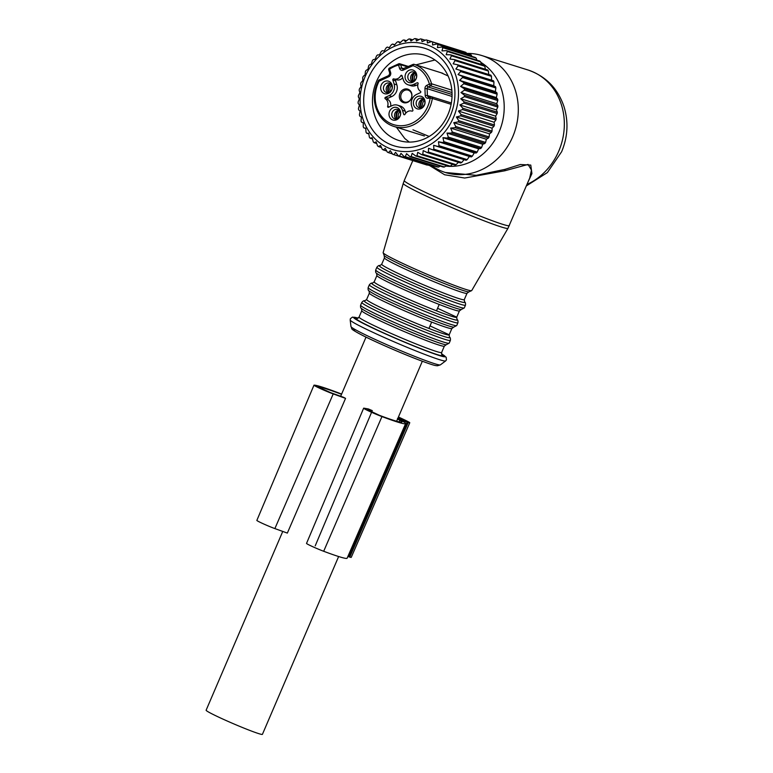<?xml version="1.0" encoding="UTF-8"?>
<svg xmlns="http://www.w3.org/2000/svg" width="773" height="773" viewBox="0 0 773 773"><rect width="100%" height="100%" fill="white"/><g stroke="black" fill="none" stroke-linecap="round" stroke-linejoin="round"><path stroke-width="1.16" d="M410.792 91.446A7.073 6.232 -72.6 0 0 401.989 90.47A7.073 6.232 -72.6 0 0 400.472 100.316A7.073 6.232 -72.6 0 0 409.265 101.292A7.073 6.232 -72.6 0 0 410.792 91.446M410.83 92.18A6.223 5.488 -72.6 0 0 408.492 90.267A6.223 5.488 -72.6 0 0 401.979 92.557A6.223 5.488 -72.6 0 0 401.757 99.988A6.223 5.488 -72.6 0 0 404.781 102.123A6.223 5.488 -72.6 0 0 410.821 99.273A6.223 5.488 -72.6 0 0 410.83 92.18M391.863 96.49L389.099 95.62L385.418 97.311L388.181 98.171L391.863 96.49A8.986 7.914 -72.6 0 0 396.858 84.827L395.602 80.856A0.821 0.715 -72.6 0 1 396.51 79.754M388.181 98.171A0.821 0.715 -72.6 0 0 388.027 99.63L385.263 98.77A0.821 0.715 -72.6 0 1 385.418 97.311M390.626 106.307A6.532 5.759 -72.6 0 0 388.027 99.63M405.806 113.109L405.187 111.148A8.986 7.914 -72.6 0 0 400.279 106.046L397.515 105.176A8.986 7.914 -72.6 0 0 392.249 105.563L388.568 107.254A0.821 0.715 -72.6 0 1 387.64 106.278A6.532 5.759 -72.6 0 0 385.263 98.77M411.99 111.138L411.883 111.109A6.532 5.759 -72.6 0 1 411.951 111.128L411.951 111.128A0.821 0.715 -72.6 0 0 412.898 110.037L411.642 106.065A8.986 7.914 -72.6 0 1 416.637 94.403L420.319 92.721A0.821 0.715 -72.6 0 0 420.473 91.262A6.532 5.759 -72.6 0 1 418.096 83.745A0.821 0.715 -72.6 0 0 417.169 82.779L413.487 84.47A8.986 7.914 107.4 0 1 408.212 84.846L410.975 85.716A8.986 7.914 -72.6 0 0 416.251 85.33L417.874 84.586M393.921 78.943L396.549 79.764A6.532 5.759 -72.6 0 0 396.617 79.783A6.532 5.759 -72.6 0 0 402.685 77.783M389.099 95.62A8.986 7.914 -72.6 0 0 394.095 83.967L392.839 79.996L395.602 80.856M405.187 111.148L402.424 110.278A8.986 7.914 -72.6 0 0 397.515 105.176M402.424 110.278L403.68 114.259A0.821 0.715 -72.6 0 0 404.994 114.317A6.532 5.759 -72.6 0 1 411.883 111.109M408.212 84.846A8.986 7.914 107.4 0 1 403.313 79.754L402.057 75.773A0.821 0.715 -72.6 0 0 400.743 75.715A6.532 5.759 -72.6 0 1 393.853 78.923A6.532 5.759 -72.6 0 1 393.786 78.894A0.821 0.715 -72.6 0 0 392.839 79.996M430.561 96.712L428.909 96.915A1.633 0.715 82.9 0 0 428.764 96.905A1.633 0.715 82.9 0 0 428.232 98.297L430.165 98.055A31.036 27.345 107.4 0 1 408.956 124.424A31.036 27.345 107.4 0 1 380.239 114.491A31.036 27.345 107.4 0 1 379.099 81.184L378.384 80.663C372.547 93.06 372.953 104.713 379.62 115.631C383.244 120.936 387.988 124.53 393.844 126.424A32.669 28.785 107.4 0 1 379.785 115.747M403.545 68.855A1.633 0.609 65.4 0 0 403.342 68.865A1.633 0.609 65.4 0 0 403.284 70.111L412.975 65.676A1.633 0.773 -70.5 0 1 414.251 64.362A32.669 28.785 107.4 0 1 427.43 74.749A32.669 28.785 107.4 0 1 431.547 83.784A1.633 1.44 107.4 0 1 430.619 85.851A1.633 0.609 65.4 0 1 429.411 84.131L431.547 83.784L451.838 90.141M396.124 118.994A4.899 4.319 107.4 0 1 395.312 118.095A4.899 4.319 107.4 0 1 395.003 113.109A4.899 4.319 107.4 0 1 398.887 110.181M412.193 81.523A4.899 4.319 107.4 0 1 411.381 80.624A4.899 4.319 107.4 0 1 411.072 75.628A4.899 4.319 107.4 0 1 414.946 72.71M387.804 92.683A4.899 4.319 107.4 0 1 388.036 84.953A4.899 4.319 107.4 0 1 390.558 83.871M420.512 107.834A4.899 4.319 107.4 0 1 420.754 100.113A4.899 4.319 107.4 0 1 423.275 99.021M417.99 99.244A4.899 4.319 107.4 0 1 421.981 98.316A4.899 4.319 107.4 0 1 424.85 101.988A4.899 4.319 107.4 0 1 423.034 106.751A4.899 4.319 107.4 0 1 419.053 107.669A4.899 4.319 107.4 0 1 416.183 103.997A4.899 4.319 107.4 0 1 417.99 99.244M415.855 97.582A6.551 5.769 107.4 0 1 424 98.48A6.551 5.769 107.4 0 1 422.599 107.611A6.551 5.769 107.4 0 1 414.444 106.703A6.551 5.769 107.4 0 1 415.855 97.582M399.699 111.08A4.899 4.319 107.4 0 1 399.612 116.8A4.899 4.319 107.4 0 1 394.665 118.829A4.899 4.319 107.4 0 1 392.549 117.235A4.899 4.319 107.4 0 1 392.645 111.515A4.899 4.319 107.4 0 1 397.593 109.476A4.899 4.319 107.4 0 1 399.699 111.08M399.612 109.64A6.551 5.769 107.4 0 1 398.211 118.771A6.551 5.769 107.4 0 1 390.056 117.863A6.551 5.769 107.4 0 1 391.467 108.742A6.551 5.769 107.4 0 1 399.612 109.64M390.317 91.591A4.899 4.319 107.4 0 1 386.336 92.518A4.899 4.319 107.4 0 1 383.466 88.847A4.899 4.319 107.4 0 1 385.283 84.093A4.899 4.319 107.4 0 1 389.263 83.165A4.899 4.319 107.4 0 1 392.133 86.837A4.899 4.319 107.4 0 1 390.317 91.591M389.882 92.451A6.551 5.769 107.4 0 1 381.736 91.552A6.551 5.769 107.4 0 1 383.137 82.421A6.551 5.769 107.4 0 1 391.293 83.329A6.551 5.769 107.4 0 1 389.882 92.451M408.617 79.754A4.899 4.319 107.4 0 1 408.704 74.034A4.899 4.319 107.4 0 1 413.652 72.005A4.899 4.319 107.4 0 1 415.758 73.609A4.899 4.319 107.4 0 1 415.671 79.329A4.899 4.319 107.4 0 1 410.724 81.358A4.899 4.319 107.4 0 1 408.617 79.754M406.125 80.392A6.551 5.769 107.4 0 1 407.526 71.261A6.551 5.769 107.4 0 1 415.681 72.169A6.551 5.769 107.4 0 1 414.27 81.291A6.551 5.769 107.4 0 1 406.125 80.392M390.094 83.928A6.126 5.488 -69.1 0 0 388.742 92.489M390.336 83.89L390.5 84.421A5.43 4.87 -69.1 0 0 389.379 92.229M391.863 85.735L390.5 84.421M391.467 85.581A4.493 4.029 -69.1 0 0 390.462 91.465M390.423 83.88L390.578 84.383A5.43 4.696 104.3 0 1 391.051 84.344M390.578 84.383L391.66 85.484A4.493 3.884 104.3 0 1 391.766 85.484M398.414 110.249A6.126 5.488 -69.1 0 0 397.071 118.81M398.665 110.21L398.829 110.732A5.43 4.87 -69.1 0 0 397.709 118.54M400.192 112.046L398.829 110.732M399.786 111.892A4.493 4.029 -69.1 0 0 398.791 117.776M398.742 110.201L398.907 110.703A5.43 4.696 104.3 0 1 399.37 110.655M398.907 110.703L399.989 111.805A4.493 3.884 104.3 0 1 400.085 111.795M422.802 99.089A6.126 5.488 -69.1 0 0 421.459 107.65M423.053 99.05L423.218 99.572A5.43 4.87 -69.1 0 0 422.097 107.379M424.58 100.886L423.218 99.572M424.174 100.732A4.493 4.029 -69.1 0 0 423.179 106.616M423.131 99.041L423.295 99.543A5.43 4.696 104.3 0 1 423.759 99.495M423.295 99.543L424.377 100.645A4.493 3.884 104.3 0 1 424.474 100.635M414.483 72.768A6.126 5.488 -69.1 0 0 413.13 81.329M414.724 72.73L414.888 73.261A5.43 4.87 -69.1 0 0 413.768 81.068M416.251 74.575L414.888 73.261M415.855 74.421A4.493 4.029 -69.1 0 0 414.85 80.305M414.811 72.72L414.966 73.222A5.43 4.696 104.3 0 1 415.439 73.184M414.966 73.222L416.048 74.324A4.493 3.884 104.3 0 1 416.154 74.324M466.989 53.405A61.251 53.975 107.4 0 1 481.927 55.579A61.251 53.975 107.4 0 1 512.712 136.763A61.251 53.975 107.4 0 1 445.345 172.485A61.251 53.975 107.4 0 1 432.783 166.427M445.345 172.485L476.226 175.336L504.933 169.384L504.798 170.785L464.708 178.032L444.62 174.766L429.691 165.606M527.833 182.447L531.921 173.606L530.771 165.074L520.306 164.523L504.933 169.384M480.825 62.342A55.782 49.153 107.4 0 1 499.116 131.854A55.782 49.153 107.4 0 1 449.413 166.35M471.704 290.6L468.757 291.933A46.554 2.532 -156.8 0 1 449.306 285.469A46.554 2.532 -156.8 0 1 384.21 255.699L383.137 252.645A48.187 2.619 23.2 0 0 405.622 264.772A48.187 2.619 23.2 0 0 450.891 284.039A48.187 2.619 23.2 0 0 471.704 290.6L507.987 228.286L529.679 178.148L531.457 170.07L528.065 164.436L504.798 170.785M448.842 166.33A55.782 49.153 107.4 0 1 445.721 166.079M459.471 310.794C459.162 311.645 452.688 309.635 440.05 304.784L439.209 304.456L436.484 310.833A44.911 2.435 -156.8 0 1 374.151 281.952A44.911 2.435 -156.8 0 1 374.161 281.865A44.911 2.435 -156.8 0 1 374.219 281.797M439.209 304.456A44.911 2.435 -156.8 0 1 376.886 275.584L376.635 273.284C375.784 273.072 375.465 271.961 375.707 269.97A48.187 2.619 -156.8 0 0 398.056 282.058A48.187 2.619 -156.8 0 0 443.451 301.383A48.187 2.619 -156.8 0 0 464.283 307.934L465.462 305.171A48.187 2.619 -156.8 0 1 444.639 298.62A48.187 2.619 -156.8 0 1 399.245 279.295A48.187 2.619 -156.8 0 1 376.895 267.207C378.142 265.719 379.166 265.178 379.968 265.593L379.93 265.593A46.554 2.532 -156.8 0 0 398.153 276.125A46.554 2.532 -156.8 0 0 444.755 296.078A46.554 2.532 -156.8 0 0 464.534 301.847L464.515 301.828C465.365 302.127 465.684 303.238 465.462 305.171M459.404 310.949L456.737 317.172A44.911 2.435 -156.8 0 1 456.727 317.259A44.911 2.435 -156.8 0 1 437.315 311.152A44.911 2.435 -156.8 0 1 436.484 310.833M376.886 275.584L374.151 281.952M451.925 328.409C451.616 329.259 445.142 327.25 432.494 322.399L431.663 322.07L428.938 328.448A44.911 2.435 -156.8 0 1 366.605 299.566A44.911 2.435 -156.8 0 1 366.615 299.48A44.911 2.435 -156.8 0 1 366.673 299.412M431.663 322.07A44.911 2.435 -156.8 0 1 369.339 293.199L369.088 290.899M451.857 328.564L449.19 334.786A44.911 2.435 -156.8 0 1 449.181 334.873A44.911 2.435 -156.8 0 1 429.769 328.767A44.911 2.435 -156.8 0 1 428.938 328.448M369.339 293.199L366.605 299.566M456.737 317.172L437.576 308.292M449.19 334.786L430.02 325.906M466.486 53.24L466.013 52.467L432.687 42.042A59.618 52.535 -72.6 0 0 431.556 41.597L464.892 52.033A59.618 52.535 -72.6 0 1 466.013 52.467M471.965 56.419L471.25 54.98A59.618 52.535 -72.6 0 0 470.177 54.4L436.851 43.964L432.551 45.018L432.687 42.042M476.97 60.178L476.158 58.13A59.618 52.535 -72.6 0 0 475.163 57.415L441.827 46.989A59.618 52.535 107.4 0 1 442.832 47.704L441.982 50.902L446.446 50.622A59.618 52.535 107.4 0 1 447.354 51.462L446.156 54.709L450.63 54.825A59.618 52.535 107.4 0 1 451.442 55.782L449.886 59.038L454.34 59.56A59.618 52.535 107.4 0 1 455.046 60.603L453.133 63.83L457.519 64.748A59.618 52.535 107.4 0 1 458.118 65.879L455.857 69.019L460.148 70.333A59.618 52.535 107.4 0 1 460.631 71.551L458.022 74.566L462.186 76.256A59.618 52.535 107.4 0 1 462.534 77.532L459.616 80.373L463.597 82.431A59.618 52.535 107.4 0 1 463.819 83.755L460.602 86.402L464.38 88.798A59.618 52.535 107.4 0 1 464.467 90.151L460.979 92.547L464.525 95.272A59.618 52.535 107.4 0 1 464.467 96.635L460.737 98.76L464.013 101.775A59.618 52.535 107.4 0 1 463.829 103.128L459.887 104.954L462.872 108.23A59.618 52.535 107.4 0 1 462.544 109.563L458.428 111.051L461.095 114.549A59.618 52.535 107.4 0 1 460.65 115.844L456.379 116.984L458.718 120.665A59.618 52.535 107.4 0 1 458.147 121.912L453.77 122.675L455.77 126.511A59.618 52.535 107.4 0 1 455.084 127.69L450.64 128.067L452.282 131.999A59.618 52.535 107.4 0 1 451.48 133.091L447.007 133.072L448.292 137.072A59.618 52.535 107.4 0 1 447.393 138.077L442.939 137.652L443.857 141.662A59.618 52.535 107.4 0 1 442.871 142.561L438.465 141.739L439.025 145.72A59.618 52.535 107.4 0 1 437.972 146.503L433.643 145.285L433.856 149.199A59.618 52.535 107.4 0 1 432.735 149.856L428.542 148.252L428.416 152.049A59.618 52.535 107.4 0 1 427.247 152.571L423.218 150.6L422.773 154.242A59.618 52.535 107.4 0 1 421.565 154.619L417.729 152.3L416.985 155.75A59.618 52.535 107.4 0 1 415.758 155.972L412.154 153.334L411.13 156.552A59.618 52.535 107.4 0 1 409.903 156.629L406.559 153.682L405.274 156.629A59.618 52.535 107.4 0 1 404.057 156.561L401.003 153.354L399.496 156.001A59.618 52.535 107.4 0 1 398.308 155.779L395.554 152.339L393.863 154.668A59.618 52.535 107.4 0 1 393.534 154.561A59.618 52.535 107.4 0 1 392.713 154.291L390.288 150.658L388.442 152.629A59.618 52.535 107.4 0 1 387.341 152.126L385.254 148.329L383.292 149.933A59.618 52.535 107.4 0 1 382.258 149.286L380.529 145.372L378.49 146.599A59.618 52.535 107.4 0 1 377.533 145.826L376.161 141.846L374.084 142.676A59.618 52.535 107.4 0 1 373.224 141.778L372.209 137.768L370.132 138.203A59.618 52.535 107.4 0 1 369.368 137.198L368.711 133.207L366.682 133.236A59.618 52.535 107.4 0 1 366.025 132.144L365.726 128.202L363.764 127.835A59.618 52.535 107.4 0 1 363.233 126.666L363.271 122.83L361.435 122.076A59.618 52.535 107.4 0 1 361.02 120.83L361.387 117.148L359.706 116.018A59.618 52.535 107.4 0 1 359.426 114.723L360.102 111.215L358.604 109.737A59.618 52.535 107.4 0 1 358.459 108.404L359.416 105.118L358.141 103.302A59.618 52.535 107.4 0 1 358.131 101.949L359.348 98.934L358.334 96.809A59.618 52.535 107.4 0 1 358.45 95.446L359.899 92.721L359.155 90.325A59.618 52.535 107.4 0 1 359.406 88.972L361.059 86.566L360.614 83.928A59.618 52.535 107.4 0 1 361.001 82.605L362.808 80.537L362.692 77.696A59.618 52.535 107.4 0 1 363.204 76.421L365.136 74.72L365.368 71.705A59.618 52.535 107.4 0 1 365.996 70.488L368.016 69.174L368.586 66.034A59.618 52.535 107.4 0 1 369.33 64.893L371.407 63.966L372.335 60.738A59.618 52.535 107.4 0 1 373.175 59.695L375.263 59.163L376.548 55.898A59.618 52.535 107.4 0 1 377.495 54.951L379.543 54.825L381.195 51.569A59.618 52.535 107.4 0 1 382.21 50.728L384.191 50.999L386.2 47.791A59.618 52.535 107.4 0 1 387.283 47.076L389.157 47.733L391.515 44.621A59.618 52.535 107.4 0 1 392.655 44.042L394.385 45.076L397.061 42.1A59.618 52.535 107.4 0 1 398.25 41.655L399.796 43.046L402.791 40.244A59.618 52.535 107.4 0 1 403.999 39.945L405.332 41.684L408.617 39.094A59.618 52.535 107.4 0 1 409.023 39.046A59.618 52.535 107.4 0 1 409.845 38.94L410.927 40.988L414.483 38.65A59.618 52.535 107.4 0 1 415.7 38.65L416.512 40.979L420.299 38.93A59.618 52.535 107.4 0 1 421.507 39.075L422.029 41.655L426.02 39.916A59.618 52.535 107.4 0 1 427.198 40.206L427.392 43.008L431.556 41.597M481.463 64.478L480.69 61.888A59.618 52.535 -72.6 0 0 479.772 61.057L446.446 50.622M485.608 70.217L484.777 66.207A59.618 52.535 -72.6 0 0 483.956 65.261L450.63 54.825M488.855 75.01L488.381 71.039A59.618 52.535 -72.6 0 0 487.666 69.985L454.34 59.56M491.58 80.199L491.454 76.314A59.618 52.535 -72.6 0 0 490.855 75.174L457.519 64.748M432.735 149.856L466.071 160.282A59.618 52.535 -72.6 0 0 467.192 159.634L469.366 156.465L471.298 156.929A59.618 52.535 -72.6 0 0 472.351 156.156L474.187 152.919L476.207 152.986A59.618 52.535 -72.6 0 0 477.183 152.097L478.661 148.831L480.729 148.503A59.618 52.535 -72.6 0 0 481.618 147.498L482.739 144.251L484.816 143.527A59.618 52.535 -72.6 0 0 485.608 142.425L486.362 139.246L488.41 138.116A59.618 52.535 -72.6 0 0 489.096 136.937L489.493 133.855L491.483 132.347A59.618 52.535 -72.6 0 0 492.053 131.101L492.101 128.163L493.976 126.279A59.618 52.535 -72.6 0 0 494.43 124.984L494.15 122.231L495.88 119.989A59.618 52.535 -72.6 0 0 496.198 118.656L495.609 116.134L497.155 113.563A59.618 52.535 -72.6 0 0 497.348 112.201L496.459 109.94L497.802 107.061A59.618 52.535 -72.6 0 0 497.851 105.698L496.701 103.727L497.793 100.577A59.618 52.535 -72.6 0 0 497.715 99.234L496.324 97.582L497.145 94.18A59.618 52.535 -72.6 0 0 496.933 92.866L495.338 91.562L495.86 87.958A59.618 52.535 -72.6 0 0 495.512 86.682L493.754 85.745L493.957 81.977A59.618 52.535 -72.6 0 0 493.483 80.769L460.148 70.333M464.264 159.431L461.752 162.485L428.416 152.049M427.247 152.571L460.582 162.997A59.618 52.535 -72.6 0 0 461.752 162.485M458.94 161.779L456.099 164.678L422.773 154.242M421.565 154.619L454.901 165.045A59.618 52.535 -72.6 0 0 456.099 164.678M452.514 164.301L450.311 166.176L416.985 155.75M415.758 155.972L449.094 166.408A59.618 52.535 -72.6 0 0 450.311 166.176M460.553 50.67L427.198 40.206M407.168 42.824A55.125 48.583 107.4 0 1 458.466 90.731A55.125 48.583 107.4 0 1 411.458 151.237A55.125 48.583 107.4 0 1 360.16 103.331A55.125 48.583 107.4 0 1 407.168 42.824M436.851 43.964A59.618 52.535 107.4 0 1 437.914 44.544L437.431 47.655L441.827 46.989M471.25 54.98L437.914 44.544M476.158 58.13L442.832 47.704M480.69 61.888L447.354 51.462M484.777 66.207L451.442 55.782M488.381 71.039L455.046 60.603M491.454 76.314L458.118 65.879M493.957 81.977L460.631 71.551M493.754 85.745L458.022 74.566M495.512 86.682L462.186 76.256M495.86 87.958L462.534 77.532M495.338 91.562L459.616 80.373M496.933 92.866L463.597 82.431M497.145 94.18L463.819 83.755M496.324 97.582L460.602 86.402M497.715 99.234L464.38 88.798M497.793 100.577L464.467 90.151M496.701 103.727L460.979 92.547M497.851 105.698L464.525 95.272M497.802 107.061L464.467 96.635M496.459 109.94L460.737 98.76M497.348 112.201L464.013 101.775M497.155 113.563L463.829 103.128M495.609 116.134L459.887 104.954M496.198 118.656L462.872 108.23M495.88 119.989L462.544 109.563M494.15 122.231L458.428 111.051M494.43 124.984L461.095 114.549M493.976 126.279L460.65 115.844M492.101 128.163L456.379 116.984M492.053 131.101L458.718 120.665M491.483 132.347L458.147 121.912M489.493 133.855L453.77 122.675M489.096 136.937L455.77 126.511M488.41 138.116L455.084 127.69M486.362 139.246L450.64 128.067M485.608 142.425L452.282 131.999M484.816 143.527L451.48 133.091M482.739 144.251L447.007 133.072M481.618 147.498L448.292 137.072M480.729 148.503L447.393 138.077M478.661 148.831L442.939 137.652M477.183 152.097L443.857 141.662M476.207 152.986L442.871 142.561M474.187 152.919L438.465 141.739M472.351 156.156L439.025 145.72M471.298 156.929L437.972 146.503M469.366 156.465L433.643 145.285M467.192 159.634L433.856 149.199M440.214 166.108L438.61 167.065L405.274 156.629M404.057 156.561L437.392 166.987A59.618 52.535 -72.6 0 0 438.61 167.065M433.914 165.905L432.832 166.437L399.496 156.001M398.308 155.779L431.634 166.214A59.618 52.535 -72.6 0 0 432.832 166.437M427.585 164.949L393.863 154.668M393.534 154.561L426.86 164.997A59.618 52.535 -72.6 0 0 427.198 165.093M446.427 165.567L444.456 166.978L411.13 156.552M409.903 156.629L443.229 167.055A59.618 52.535 -72.6 0 0 444.456 166.978M412.676 39.829L409.845 38.94M418.937 39.665L415.7 38.65M425.256 40.244L421.507 39.075M435.614 136.183A51.124 45.056 -72.6 0 0 446.601 64.951A51.124 45.056 -72.6 0 0 383.012 57.888A51.124 45.056 -72.6 0 0 372.026 129.11A51.124 45.056 -72.6 0 0 435.614 136.183M392.433 153.885L388.442 152.629M386.722 151.006L383.292 149.933M381.476 147.537L378.49 146.599M376.731 143.498L374.084 142.676M372.499 138.947L370.132 138.203M368.827 133.913L366.682 133.236M365.745 128.453L363.764 127.835M389.206 47.675L387.283 47.076M394.723 44.689L392.655 44.042M400.52 42.37L398.25 41.655M406.521 40.737L403.999 39.945M435.199 132.096A44.592 39.297 -72.6 0 0 451.683 88.808A44.592 39.297 -72.6 0 0 425.575 55.405A44.592 39.297 -72.6 0 0 389.321 63.811A44.592 39.297 -72.6 0 0 372.837 107.099A44.592 39.297 -72.6 0 0 398.945 140.512A44.592 39.297 -72.6 0 0 435.199 132.096M313.973 385.186L256.858 520.393A11.431 0.618 23.2 0 0 263.284 523.785A11.431 0.618 23.2 0 0 274.879 528.587L287.343 533.09L345.55 398.375L333.211 393.921A12.204 0.667 23.2 0 1 320.834 388.79A12.204 0.667 23.2 0 1 313.973 385.186A12.204 0.667 23.2 0 1 314.08 385.147A70.188 3.817 23.2 0 1 341.627 394.056M347.879 556.473A12.3 0.667 23.2 0 0 348.758 556.763L349.783 557.091A12.3 0.667 23.2 0 0 351.232 557.372L409.767 422.763A13.064 0.705 23.2 0 0 404.859 420.029A94.731 5.14 23.2 0 0 398.433 417.005M367.552 409.97L372.286 410.618A30.62 1.662 23.2 0 1 368.373 408.956L363.986 408.183A12.204 0.667 23.2 0 0 363.639 408.192L306.523 543.409A11.431 0.618 23.2 0 0 312.418 546.55A11.431 0.618 23.2 0 0 323.684 551.275A69.415 3.768 23.2 0 0 347.125 558.203L405.651 423.594A70.188 3.817 23.2 0 0 405.313 422.918A17.924 0.976 23.2 0 0 403.11 421.546L397.718 418.657M349.783 557.091L408.221 422.464A13.064 0.705 23.2 0 0 409.767 422.763M408.221 422.464L407.197 422.145A13.064 0.705 23.2 0 1 399.235 419.121L397.477 418.531M397.892 418.27L399.399 418.927A8.986 0.483 23.2 0 0 401.796 419.874L406.492 421.343L404.202 420.019A89.832 4.88 23.2 0 0 398.327 417.236M363.639 408.192A12.204 0.667 23.2 0 0 369.929 411.545A12.204 0.667 23.2 0 0 381.949 416.589A70.188 3.817 23.2 0 0 405.651 423.594M341.521 394.317A66.101 3.594 23.2 0 0 317.8 386.771L330.525 392.607L343.656 397.351A30.62 1.662 23.2 0 0 345.55 398.375M367.629 409.787L379.582 415.391A66.101 3.594 23.2 0 0 401.902 421.99A66.101 3.594 23.2 0 0 401.583 421.343A13.837 0.754 23.2 0 0 399.873 420.29L397.554 419.043M315.22 545.844L372.286 410.618M338.632 556.531L262.414 734.35A30.62 1.662 -156.8 0 1 220.46 717.962A30.62 1.662 -156.8 0 1 206.12 710.223L282.754 531.428M396.858 84.827L394.095 83.967M389.447 106.848L387.64 106.278M403.68 114.259L404.762 114.588M418.029 83.049L417.169 82.779M413.487 84.47L416.251 85.33M402.173 76.16L400.743 75.715M451.123 104.326L432.339 98.442A1.633 1.44 -72.6 0 0 430.841 96.673A1.633 0.715 82.9 0 0 430.696 96.664A1.633 0.715 82.9 0 0 430.165 98.055L432.339 98.442A32.669 28.785 107.4 0 1 393.844 126.424L424.416 135.99M389.969 73.367L390.616 72.507A3.266 2.879 107.4 0 1 388.8 76.74L379.099 81.184A1.633 0.609 -114.6 0 1 379.156 79.928A1.633 0.609 -114.6 0 1 379.369 79.919M388.8 76.74A1.633 0.609 -114.6 0 1 388.848 75.493L379.156 79.928A1.633 1.633 0 0 0 378.384 80.663M403.284 70.111A3.266 2.879 107.4 0 1 399.583 68.401L398.539 65.096A31.036 27.345 107.4 0 0 389.563 69.203A1.633 0.512 -124.4 0 1 389.379 68.082A1.633 1.633 0 0 0 388.751 69.928L389.563 69.203L390.616 72.507M398.539 65.096A1.633 0.676 -104.3 0 1 398.868 63.744A1.633 0.676 -104.3 0 1 399.042 63.753A1.633 1.44 107.4 0 1 399.757 63.773L399.757 63.773A1.633 1.44 107.4 0 1 400.656 64.7L398.539 65.096M399.583 68.401L401.699 68.005L400.656 64.7L407.651 66.884M403.226 68.961A1.633 1.44 107.4 0 1 401.699 68.005L403.786 68.652M428.232 98.297A3.266 2.879 107.4 0 1 425.198 95.446L427.392 95.494L427.14 88.663L424.947 88.615A3.266 2.879 107.4 0 1 426.918 85.272L429.411 84.131A31.036 27.345 107.4 0 0 425.498 75.541A31.036 27.345 107.4 0 0 412.975 65.676A1.633 0.609 -114.6 0 1 413.033 64.42A1.633 0.609 -114.6 0 1 413.246 64.42A1.633 1.44 -72.6 0 1 414.202 64.352A1.633 1.633 0 0 0 413.033 64.42L402.588 68.932M426.918 85.272A1.633 0.609 65.4 0 0 428.126 86.991L430.619 85.851L452.002 92.538M452.031 96.451L427.14 88.663A1.633 1.44 107.4 0 1 428.126 86.991L452.06 94.48M425.198 95.446L424.947 88.615M428.677 96.925A1.633 1.44 107.4 0 1 427.392 95.494L431.15 96.664M451.374 102.973L431.382 96.722A1.633 1.633 0 0 0 430.696 96.664L428.358 96.867M442.765 73.29L414.251 64.362A1.633 1.44 -72.6 0 0 414.202 64.352L442.745 73.28M481.927 55.579L527.969 69.985A61.251 53.975 107.4 0 1 558.744 151.17A61.251 53.975 107.4 0 1 526.993 184.418M509.339 225.6A57.163 3.102 -156.8 0 1 484.632 217.831A57.163 3.102 -156.8 0 1 430.774 194.902A57.163 3.102 -156.8 0 1 404.25 180.563L412.811 160.591M507.987 228.286A56.98 3.092 -156.8 0 1 483.367 220.527A56.98 3.092 -156.8 0 1 429.836 197.743A56.98 3.092 -156.8 0 1 403.245 183.394L404.25 180.563M468.796 291.933L467.008 293.276A44.911 2.435 -156.8 0 1 447.596 287.17A44.911 2.435 -156.8 0 1 405.284 269.149A44.911 2.435 -156.8 0 1 384.442 257.882L381.707 264.25L379.93 265.593M467.008 293.276L464.283 299.644A44.911 2.435 -156.8 0 1 444.861 293.537A44.911 2.435 -156.8 0 1 402.549 275.517A44.911 2.435 -156.8 0 1 381.707 264.25M464.283 307.934L461.21 309.548A46.554 2.532 -156.8 0 1 441.75 303.084A46.554 2.532 -156.8 0 1 376.654 273.313M456.727 317.259L456.969 319.442A46.554 2.532 -156.8 0 1 437.199 313.693A46.554 2.532 -156.8 0 1 390.607 293.74A46.554 2.532 -156.8 0 1 372.383 283.208L374.161 281.865M456.969 319.442C457.819 319.742 458.138 320.853 457.916 322.785A48.187 2.619 -156.8 0 1 437.093 316.234A48.187 2.619 -156.8 0 1 391.698 296.909A48.187 2.619 -156.8 0 1 369.339 284.822C370.596 283.333 371.62 282.792 372.412 283.208M457.916 322.785L456.727 325.549A48.187 2.619 -156.8 0 1 435.904 318.998A48.187 2.619 -156.8 0 1 390.51 299.673A48.187 2.619 -156.8 0 1 368.161 287.585L369.339 284.822M456.727 325.549L453.664 327.163A46.554 2.532 -156.8 0 1 434.204 320.698A46.554 2.532 -156.8 0 1 369.108 290.919C368.238 290.687 367.919 289.566 368.161 287.585M449.181 334.873L449.442 337.076A46.554 2.532 -156.8 0 1 429.653 331.308A46.554 2.532 -156.8 0 1 383.06 311.355A46.554 2.532 -156.8 0 1 364.837 300.813L364.866 300.823C364.064 300.407 363.039 300.939 361.793 302.436L360.614 305.2A48.187 2.619 -156.8 0 0 382.964 317.288A48.187 2.619 -156.8 0 0 428.358 336.613A48.187 2.619 -156.8 0 0 449.181 343.164L450.369 340.4A48.187 2.619 -156.8 0 1 429.537 333.849A48.187 2.619 -156.8 0 1 384.142 314.524A48.187 2.619 -156.8 0 1 361.793 302.436M449.181 343.164L446.108 344.777A46.554 2.532 -156.8 0 1 426.648 338.313A46.554 2.532 -156.8 0 1 361.561 308.533C360.682 308.301 360.373 307.181 360.614 305.2M446.147 344.777L444.359 346.111A44.911 2.435 -156.8 0 1 424.947 340.014A44.911 2.435 -156.8 0 1 382.635 321.993A44.911 2.435 -156.8 0 1 361.793 310.727L359.068 317.094A44.911 2.435 -156.8 0 0 379.901 328.361A44.911 2.435 -156.8 0 0 422.213 346.381A44.911 2.435 -156.8 0 0 441.634 352.488L441.885 354.691M441.731 354.469A47.366 2.57 -156.8 0 1 422.445 349.261A47.366 2.57 -156.8 0 1 373.127 328.052A47.366 2.57 -156.8 0 1 357.551 318.389M441.499 353.87A49.82 2.705 -156.8 0 1 423.643 349.889A49.82 2.705 -156.8 0 1 368.789 326.158A49.82 2.705 -156.8 0 1 358.16 318.147M440.339 364.885L437.431 365.774C435.267 365.465 435.701 366.315 416.976 359.232C399.564 352.527 374.296 341.444 361.841 335.047C348.198 327.762 352.913 329.414 350.971 326.583A48.641 2.638 23.2 0 0 374.161 338.98A48.641 2.638 23.2 0 0 419.372 358.208A48.641 2.638 23.2 0 0 440.339 364.885L445.615 360.943A51.936 2.821 -156.8 0 1 423.227 353.812A51.936 2.821 -156.8 0 1 374.953 333.279A51.936 2.821 -156.8 0 1 350.188 320.041L350.382 318.698L352.469 317.104L358.179 318.128M416.85 359.165A45.105 2.454 -156.8 0 1 368.818 338.468A45.105 2.454 -156.8 0 1 355.899 329.974M348.758 556.763L407.197 422.145M403.97 420.551L404.202 420.019M274.879 528.587L333.211 393.921M323.684 551.275L381.949 416.589M399.873 420.29L399.177 421.894M401.216 422.193L401.583 421.343M396.617 79.783L393.853 78.923M388.848 75.493L389.795 73.232L388.751 69.928M389.379 68.082L398.868 63.744A1.633 1.633 0 0 1 399.757 63.773L408.492 66.497M527.969 69.985C545.777 76.15 557.787 88.364 564.01 106.635C568.619 121.815 567.836 136.84 561.633 151.73L547.361 172.592L526.355 185.907M383.137 252.645L403.245 183.394M384.181 255.67L384.442 257.882M464.283 299.644L464.544 301.856M376.895 267.207L375.707 269.97M461.239 309.548L459.462 310.881M453.693 327.163L451.915 328.496M449.442 337.076L449.422 337.057C450.273 337.347 450.582 338.468 450.369 340.4M366.615 299.48L364.837 300.813M361.532 308.514L361.793 310.727M444.359 346.111L441.634 352.488M357.281 318.428L359.068 317.094M445.615 360.943L446.456 359.88L446.166 357.261L441.489 353.841M350.971 326.583L350.188 320.041M366.025 337.125L340.68 396.269M422.319 361.262L396.617 421.237M409.275 142.097L404.772 138.493L396.385 127.216M429.189 136.454L412.946 129.816M415.874 64.874L434.977 59.985M448.108 75.976L441.054 72.759"/></g></svg>
